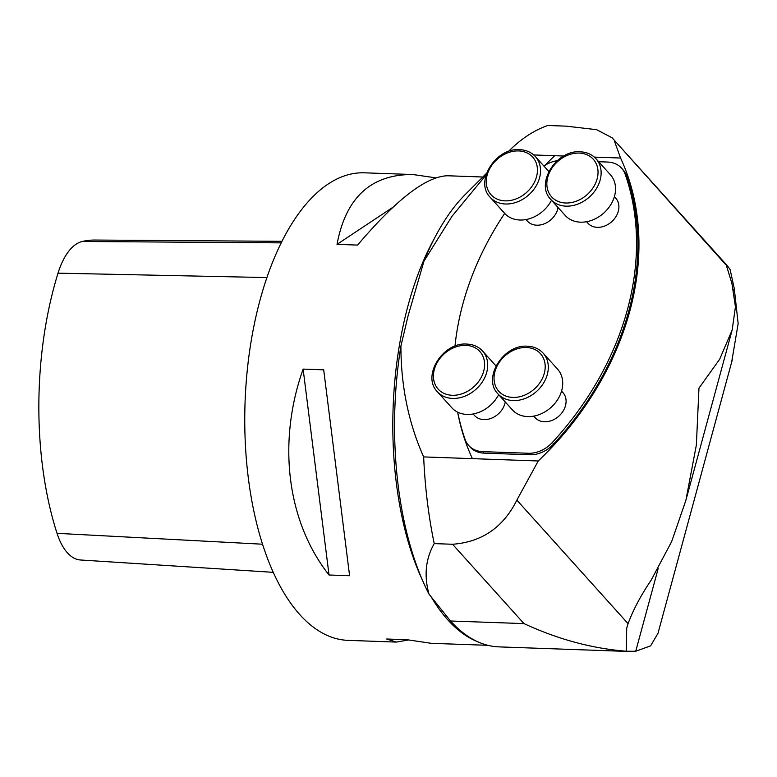 <?xml version="1.0" encoding="UTF-8"?>
<svg xmlns="http://www.w3.org/2000/svg" width="777" height="777" viewBox="0 0 777 777"><rect width="100%" height="100%" fill="white"/><g stroke="black" fill="none" stroke-linecap="round" stroke-linejoin="round"><path stroke-width="1.17" d="M533.75 416.122L535.12 417.647A18.716 14.773 -42 0 0 558.916 416.103A18.716 14.773 -42 0 0 562.937 392.599L561.567 391.074M473.154 413.976L474.524 415.501A18.716 14.773 -42 0 0 492.21 417.919A18.716 14.773 -42 0 0 505.244 401.942M525.971 219.551L527.35 221.076A18.716 14.773 -42 0 0 545.036 223.504A18.716 14.773 -42 0 0 558.061 207.517M586.577 221.698L587.946 223.222A18.716 14.773 -42 0 0 611.732 221.678A18.716 14.773 -42 0 0 615.763 198.184L614.384 196.659M457.711 412.189A280.701 221.552 -42 0 0 465.073 439.355A28.069 22.154 -42 0 0 468.667 445.464A28.069 22.154 -42 0 0 482.74 451.641L528.418 453.263A28.069 22.154 -42 0 0 552.369 442.443A280.701 221.552 -42 0 0 625.213 174.33A28.069 22.154 -42 0 0 621.619 168.22A28.069 22.154 -42 0 0 607.536 162.043L598.669 161.723M557.264 160.684A28.069 22.154 -42 0 0 543.9 166.055M504.681 213.393A280.701 221.552 -42 0 0 454.982 346.163M273.183 572.328L80.458 559.984A65.462 31.138 -88 0 1 57.032 533.333A236.227 112.354 -88 0 1 58.022 273.154A65.462 31.138 -88 0 1 82.265 241.472A236.227 112.354 -88 0 1 95.037 240.044L282.032 241.317M392.977 207.226L337.024 244.357L357.585 245.085C396.425 199.281 426.476 176.175 447.737 175.767L482.799 177.01M435.81 177.846L412.908 174.534C371.095 174.223 345.804 197.494 337.024 244.357M487.907 645.318L431.177 643.317L407.235 639.743L386.664 639.015L396.357 642.084L408.275 640.005M396.357 642.084L347.97 640.365A233.916 111.257 -88 0 1 245.056 402.661A233.916 111.257 -88 0 1 364.52 172.824L412.908 174.534M323.698 369.833L349.592 575.728L323.698 369.833L303.127 369.104L329.03 574.999L349.592 575.728M303.127 369.104C277.068 442.54 287.043 521.794 329.03 574.999M508.624 151.253A292.395 139.073 92 0 0 508.343 151.544L508.624 151.253A292.395 139.073 92 0 1 547.824 125.495L566.151 126.146L596.581 129.672L612.121 137.791L725.631 264.549C725.213 263.209 726.709 264.85 730.108 269.473L734.265 288.558L738.15 323.63L731.662 362.121M657.973 633.352L650.602 645.862L635.722 651.252L626.388 651.233L626.699 628.156L628.069 623.649L516.851 500.126C503.253 527.408 481.818 542.123 452.544 544.259L523.989 623.601C558.003 639.335 592.142 648.542 626.388 651.233M486.567 173.252L465.452 194.308A242.405 115.297 92 0 0 423.97 261.15L408.012 316.103L400.913 346.027A242.405 115.297 92 0 0 429.001 594.123L450.514 620.998A235.091 111.81 92 0 0 453.127 623.805A235.091 111.81 92 0 0 498.999 646.882L629.36 651.505M612.461 138.18L726.048 264.335L731.866 283.187L735.44 306.818L732.177 329.972L719.657 359.246L698.97 388.141L696.367 444.968L685.877 500.369L671.649 541.608L651.204 580.079C640.967 595.211 633.255 609.731 628.069 623.649M485.975 175.097L452.02 216.259L423.97 261.15M429.001 594.123C423.873 575.602 425.611 558.77 434.226 543.609L452.544 544.259M400.913 346.027C400.942 386.072 408.527 423.028 423.659 456.915A292.395 139.073 92 0 0 434.226 543.609M423.659 456.915L472.406 458.644A281.876 222.475 138 0 1 457.643 412.15A281.876 222.475 -42 0 0 472.416 458.644L538.257 460.975L516.851 500.126M563.84 156.022L554.72 155.701A281.876 222.475 -42 0 0 544.998 165.326A281.876 222.475 138 0 1 554.72 155.701L533.721 154.953M614.413 141.025L620.561 158.032A281.876 222.475 138 0 1 538.257 460.975M594.318 157.1L620.561 158.032M621.619 168.22L622.96 169.716A28.069 22.154 138 0 1 626.563 175.825A280.701 221.552 138 0 1 553.719 443.939A28.069 22.154 138 0 1 529.759 454.759L484.09 453.137A28.069 22.154 138 0 1 470.007 446.96L468.667 445.464M498.669 394.638A30.41 24 138 0 1 451.796 407.74L437.383 391.734A30.41 24 -42 0 0 476.039 389.219A30.41 24 -42 0 0 482.585 351.039C478.545 346.688 473.3 344.366 466.851 344.085C442.997 341.929 421.455 376.049 437.383 391.734M543.181 353.185L557.595 369.192A30.41 24 138 0 1 551.058 407.381A30.41 24 138 0 1 512.402 409.887L497.979 393.881A30.41 24 -42 0 0 536.645 391.365A30.41 24 -42 0 0 543.181 353.185C539.151 348.834 533.906 346.513 527.447 346.231C503.603 344.075 482.051 378.195 497.979 393.881M551.495 200.223A30.41 24 138 0 1 504.623 213.325L490.209 197.309A30.41 24 -42 0 0 528.865 194.804A30.41 24 -42 0 0 535.402 156.614C531.371 152.263 526.126 149.951 519.667 149.66C495.823 147.504 474.281 181.633 490.209 197.309M596.008 158.761L610.421 174.776A30.41 24 138 0 1 603.884 212.956A30.41 24 138 0 1 565.219 215.472L550.806 199.456A30.41 24 -42 0 0 589.461 196.95A30.41 24 -42 0 0 596.008 158.761C591.967 154.409 586.722 152.098 580.273 151.806C556.419 149.65 534.877 183.78 550.806 199.456M58.022 273.154L266.948 277.564M57.032 533.333L262.48 544.211M82.265 241.472L281.264 242.871M434.314 238.568A233.916 111.257 92 0 0 422.232 579.72M431.293 597.037A233.916 111.257 92 0 0 477.097 641.481M734.265 288.558L733.741 290.462M658.148 568.686L635.722 651.252M523.989 623.601L450.514 620.998M553.719 443.939L552.369 442.443M626.563 175.825L625.213 174.33M529.759 454.759L528.418 453.263M484.09 453.137L482.74 451.641M465.802 345.357A28.069 22.154 138 0 1 477 383.556A28.069 22.154 138 0 1 434.256 382.041A28.069 22.154 138 0 1 465.802 345.357M526.398 347.504A28.069 22.154 138 0 1 537.597 385.703A28.069 22.154 138 0 1 494.862 384.188A28.069 22.154 138 0 1 526.398 347.504M518.628 150.932A28.069 22.154 138 0 1 529.827 189.132A28.069 22.154 138 0 1 487.082 187.616A28.069 22.154 138 0 1 518.628 150.932M579.224 153.079A28.069 22.154 138 0 1 590.423 191.278A28.069 22.154 138 0 1 547.678 189.763A28.069 22.154 138 0 1 579.224 153.079M732.332 359.673L657.75 634.187M446.289 616.015L445.357 614.84M731.876 331.051L686.412 498.378M496.008 365.948L482.585 351.039M548.824 171.523L535.402 156.614"/></g></svg>
